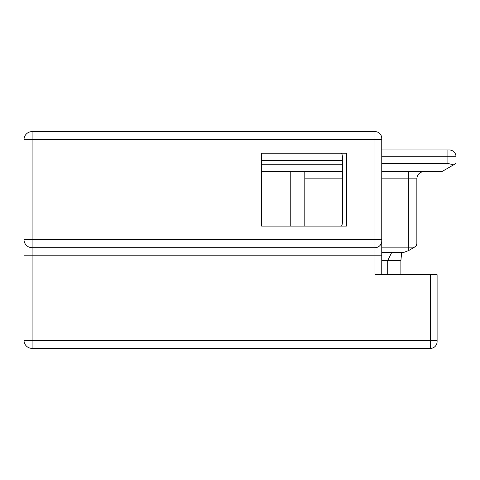 <?xml version="1.0" encoding="UTF-8"?>
<svg xmlns="http://www.w3.org/2000/svg" width="480" height="480" viewBox="0 0 480 480"><rect width="100%" height="100%" fill="white"/><g stroke="black" fill="none" stroke-linecap="round" stroke-linejoin="round"><path stroke-width="0.72" d="M437.1 340.308L437.1 274.698L430.35 274.698L430.35 340.302L437.1 340.302L437.1 341.652A6.75 6.75 0 0 1 430.35 348.402L32.1 348.402L32.1 340.302L24 340.302A8.1 8.1 0 0 0 32.1 348.402A8.1 8.1 0 0 1 24 340.302L24 239.598L24 255.798L32.1 255.798L32.1 131.598A8.1 8.1 0 0 0 24 139.698L375 139.698L375 131.598M32.1 239.598L24 239.598A8.1 8.1 0 0 0 32.1 247.698A8.1 8.1 0 0 1 24 239.598L24 139.698A8.1 8.1 0 0 1 32.1 131.598M304.8 226.092L304.8 171.558M290.76 226.092L290.76 171.558M261.6 171.558L342.6 171.558M381.75 156.708L447.9 156.708L447.9 163.458L453.63 164.826L441.972 171.558L381.75 171.558M346.41 153.198L261.6 153.198L346.41 153.198L346.41 226.098L261.6 226.098L346.41 226.098M341.316 153.198C342.102 153.546 342.534 155.976 342.6 160.488L342.6 218.808C342.534 223.314 342.102 225.744 341.316 226.098M381.75 274.698L381.75 138.348M447.9 163.458L381.75 163.458M453.63 164.826L455.724 163.614M393.57 252.558L391.344 253.17L387.696 260.658L400.884 260.658L400.884 274.698M400.884 260.658L401.67 252.558M430.35 274.698L375 274.698L375 247.698L32.1 247.698M261.6 153.198L261.6 226.098M375 131.592A6.75 6.75 0 0 1 381.75 138.342A6.75 6.75 0 0 0 375 131.592L32.1 131.592M381.75 149.958L449.25 149.958A6.75 6.75 0 0 1 456 156.708L456 163.458M381.75 139.698L375 139.698L375 247.698A6.75 6.75 0 0 0 381.75 240.948M408.75 171.558L408.75 247.158L414.48 247.158C416.748 245.472 417.372 244.572 416.364 244.458M414.48 247.158L408.75 250.5L403.422 252.558L381.75 252.558M381.75 260.658L387.696 260.658L387.696 274.698M422.88 171.666C419.136 172.602 417.126 174.996 416.85 178.848L381.75 178.848M342.6 178.848L304.8 178.848M381.75 247.152L408.75 247.158L408.75 250.5M261.6 164.262L342.6 164.262M342.6 160.488L261.6 160.488M32.1 340.302L430.35 340.302L430.35 348.402M32.1 340.308L32.1 255.798L381.75 255.798M375 239.592L32.1 239.592M447.9 149.958L447.9 156.708L456 156.708M375 239.598L381.75 239.598M416.85 178.848L416.85 244.74"/></g></svg>
